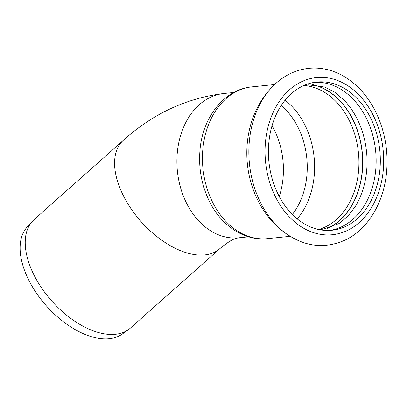 <?xml version="1.0" encoding="UTF-8"?>
<svg xmlns="http://www.w3.org/2000/svg" width="407" height="407" viewBox="0 0 407 407"><rect width="100%" height="100%" fill="white"/><g stroke="black" fill="none" stroke-linecap="round" stroke-linejoin="round"><path stroke-width="0.61" d="M303.296 85.755L308.343 84.87L324.811 87.073L334.91 92.328L344.444 100.539A74.491 55.734 -95.8 0 1 355.27 206.542L347.685 216.417L338.965 223.575L322.949 229.197L317.964 229.339M327.803 228.363A74.491 55.734 84.2 0 0 362.291 152.666A74.491 55.734 84.2 0 0 313.716 84.86A74.491 55.734 84.2 0 0 313.131 84.722M314.713 82.306A74.491 55.734 -95.8 0 1 327.096 83.496A74.491 55.734 -95.8 0 1 376.129 159.142A74.491 55.734 -95.8 0 1 329.843 230.408M130.408 328.073A72.532 40.822 -131.6 0 1 128.505 329.589A72.532 40.822 -131.6 0 1 100.356 333.023A72.532 40.822 -131.6 0 1 38.426 283.023A72.532 40.822 -131.6 0 1 32.341 221.327A72.532 40.822 -131.6 0 1 34.076 219.617L123.433 140.247A72.532 40.822 48.4 0 0 117.531 181.293A72.532 40.822 48.4 0 0 189.713 253.653A72.532 40.822 48.4 0 0 219.77 248.702L130.408 328.073M128.505 329.589L122.222 334.081A71.713 40.364 -131.6 0 1 94.388 337.474A71.713 40.364 -131.6 0 1 33.155 288.039A71.713 40.364 -131.6 0 1 27.142 227.035L32.341 221.327M292.353 214.464A69.266 51.826 84.2 0 0 306.853 175.793A69.266 51.826 84.2 0 0 281.222 105.505M379.899 169.678A74.491 55.734 84.2 0 0 316.804 82.041A74.491 55.734 84.2 0 0 268.839 142.608A74.491 55.734 84.2 0 0 331.939 230.245A74.491 55.734 84.2 0 0 379.899 169.678M285.393 233.109C305.123 247.09 325.391 249.242 346.194 239.575C368.752 228.393 384.183 201.429 386.65 171.408C388.334 150.427 384.737 130.688 375.854 112.19C367.984 96.281 357.28 84.31 343.747 76.267C338.538 73.25 333.119 71.047 327.482 69.663C321.26 68.152 315.013 67.715 308.74 68.345C294.007 70.065 281.308 76.831 270.635 88.645C233.47 128.821 240.873 201.282 285.393 233.109A87.881 65.751 -95.8 0 1 270.635 88.645A87.881 65.751 -95.8 0 1 271.154 88.075M279.258 196.479A69.266 51.826 84.2 0 0 272.034 125.763M219.77 248.702C227.661 242.257 233.262 238.772 236.564 238.258L238.761 237.795A72.532 54.268 -95.8 0 1 224.664 236.798A72.532 54.268 -95.8 0 1 177.32 152.462A72.532 54.268 -95.8 0 1 224.023 93.483C186.543 98.051 153.017 113.634 123.433 140.247M327.213 228.5A74.4 55.662 84.2 0 0 362.189 171.464A74.4 55.662 84.2 0 0 313.629 84.961A74.4 55.662 84.2 0 0 312.525 84.707M319.032 229.37A73.021 54.635 84.2 0 0 358.521 171.484A73.021 54.635 84.2 0 0 310.856 86.579A73.021 54.635 84.2 0 0 304.339 85.511M297.191 218.849A73.021 54.635 84.2 0 0 314.184 176.012A73.021 54.635 84.2 0 0 285.073 100.229M202.879 148.881A76.282 57.077 84.2 0 0 267.501 238.634C243.905 241.29 220.416 224.959 208.847 200.193C201.516 184.625 198.56 168.071 199.964 150.529C202.345 117.689 224.048 89.321 251.999 86.854A76.282 57.077 84.2 0 0 202.879 148.881M383.246 170.497A78.978 59.091 84.2 0 0 331.695 78.663A78.978 59.091 84.2 0 0 265.496 141.794A78.978 59.091 84.2 0 0 317.048 233.623A78.978 59.091 84.2 0 0 383.246 170.497M238.761 237.795L248.535 236.798M224.023 93.483L233.796 92.486M267.501 238.634L290.12 236.325M251.999 86.854L274.618 84.544"/></g></svg>
